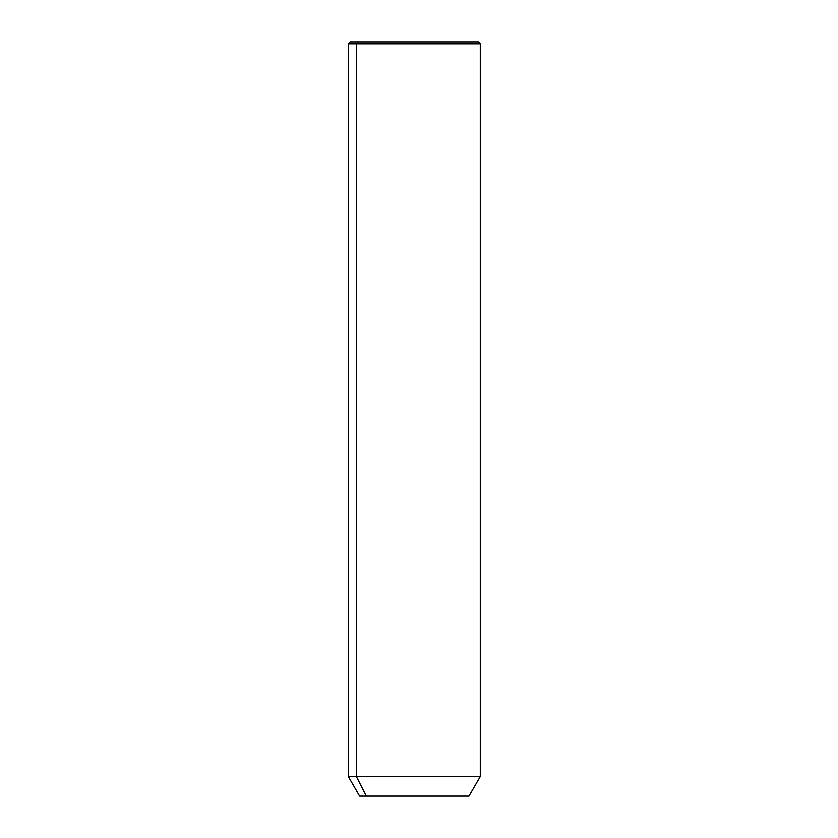 <?xml version="1.0" encoding="UTF-8"?>
<svg xmlns="http://www.w3.org/2000/svg" width="838" height="838" viewBox="0 0 838 838"><rect width="100%" height="100%" fill="white"/><g stroke="black" fill="none" stroke-linecap="round" stroke-linejoin="round"><path stroke-width="1.26" d="M468.966 796.1L366.3 796.1L356.37 776.501L480.279 776.501L356.37 776.501L366.3 796.1L359.607 796.1L348.294 776.501L356.37 776.501L356.37 43.785L480.279 43.785L356.37 43.785L356.37 776.501L348.294 776.501L348.294 43.785L356.37 43.785L348.294 43.785L350.179 41.9L358.025 41.9L356.37 43.785L358.025 41.9L478.393 41.9L480.279 43.785L480.279 776.501L468.966 796.1M366.3 796.1L462.272 796.1M470.547 41.9L358.025 41.9"/></g></svg>
